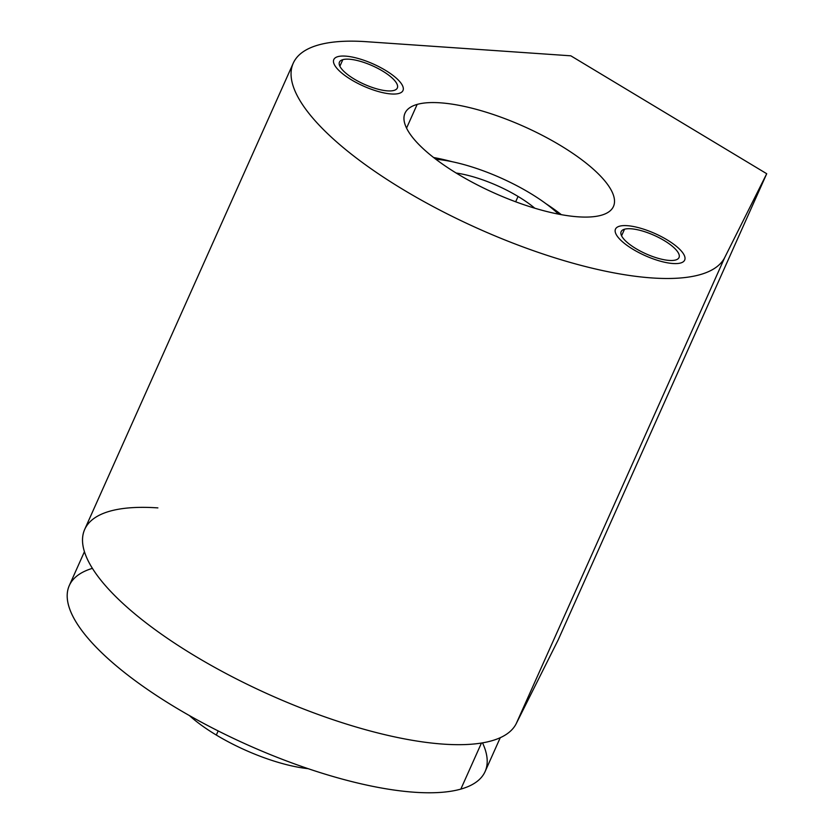 <?xml version="1.0" encoding="UTF-8"?>
<svg xmlns="http://www.w3.org/2000/svg" width="834" height="834" viewBox="0 0 834 834"><rect width="100%" height="100%" fill="white"/><g stroke="black" fill="none" stroke-linecap="round" stroke-linejoin="round"><path stroke-width="1.25" d="M293.234 63.196L84.693 529.392A236.627 75.477 -155.9 0 0 268.371 694.232A236.627 75.477 -155.9 0 0 516.246 723.599L724.788 257.404L516.246 723.599L558.175 639.918L766.717 173.722L724.788 257.404A236.627 75.477 24.1 0 1 476.912 228.047A236.627 75.477 24.1 0 1 293.234 63.196A236.627 75.477 24.1 0 1 366.428 41.7L570.821 55.815L766.717 173.722L724.788 257.404A236.627 75.477 -155.9 0 1 403.385 189.714A236.627 75.477 -155.9 0 1 366.428 41.7L570.821 55.815L766.717 173.722L558.175 639.918L516.246 723.599A236.627 75.477 -155.9 0 1 194.854 655.91A236.627 75.477 -155.9 0 1 157.887 507.896M675.644 259.989A31.702 10.112 24.1 0 0 664.26 240.599A31.702 10.112 24.1 0 0 624.52 229.214A31.702 10.112 24.1 0 0 635.904 248.605A31.702 10.112 24.1 0 0 675.644 259.989A31.702 10.112 24.1 0 0 679.022 257.55A31.702 10.112 24.1 0 0 659.392 237.867A31.702 10.112 24.1 0 0 624.52 229.214L621.57 235.803L624.52 229.214A31.702 10.112 24.1 0 0 621.142 231.654A31.702 10.112 24.1 0 0 640.773 251.326A31.702 10.112 24.1 0 0 675.644 259.989M393.95 90.437A31.702 10.112 24.1 0 0 382.577 71.036A31.702 10.112 24.1 0 0 342.826 59.662A31.702 10.112 24.1 0 0 354.21 79.053A31.702 10.112 24.1 0 0 393.95 90.437A31.702 10.112 24.1 0 0 397.328 87.987A31.702 10.112 24.1 0 0 377.698 68.315A31.702 10.112 24.1 0 0 342.826 59.662L339.886 66.24L342.826 59.662A31.702 10.112 24.1 0 0 339.448 62.102A31.702 10.112 24.1 0 0 359.079 81.774A31.702 10.112 24.1 0 0 393.95 90.437M601.304 215.245A114.185 36.425 24.1 0 0 560.312 145.397A114.185 36.425 24.1 0 0 417.167 104.406A114.185 36.425 24.1 0 0 458.158 174.243A114.185 36.425 24.1 0 0 601.304 215.245A114.185 36.425 24.1 0 0 613.47 206.446A114.185 36.425 24.1 0 0 542.767 135.588A114.185 36.425 24.1 0 0 417.167 104.406L406.554 128.123L417.167 104.406A114.185 36.425 24.1 0 0 405.001 113.195A114.185 36.425 24.1 0 0 475.703 184.064A114.185 36.425 24.1 0 0 601.304 215.245M433.617 157.522A114.185 36.425 -155.9 0 1 452.257 161.744A114.185 36.425 -155.9 0 0 433.617 157.522M545.78 203.579A114.185 36.425 -155.9 0 1 561.355 214.661A114.185 36.425 -155.9 0 0 545.78 203.579M482.521 742.865A227.765 72.652 -155.9 0 1 460.837 789.1A227.765 72.652 -155.9 0 1 176.36 707.962A227.765 72.652 -155.9 0 1 92.397 568.361M500.254 737.704L485.107 771.565A227.765 72.652 -155.9 0 1 460.837 789.1L481.447 743.042L460.837 789.1A227.765 72.652 -155.9 0 1 210.314 726.914A227.765 72.652 -155.9 0 1 69.285 585.562L84.432 551.701M558.592 214.15A91.104 29.054 24.1 0 0 529.965 193.081A91.104 29.054 24.1 0 0 435.838 159.242A91.104 29.054 24.1 0 1 529.965 193.081A91.104 29.054 24.1 0 1 558.592 214.15M518.06 196.449A64.499 20.569 -155.9 0 1 534.782 208.198A64.499 20.569 24.1 0 0 518.06 196.449L515.673 201.786L518.06 196.449A64.499 20.569 24.1 0 0 456.146 173.024A64.499 20.569 -155.9 0 1 518.06 196.449M218.164 730.928L216.319 735.056A91.104 29.054 -155.9 0 1 189.391 715.562A91.104 29.054 24.1 0 0 216.319 735.056A91.104 29.054 24.1 0 0 308.142 768.677A91.104 29.054 -155.9 0 1 216.319 735.056L218.164 730.928M619.526 226.202A37.895 12.093 24.1 0 0 615.482 229.121A37.895 12.093 24.1 0 0 638.959 252.65A37.895 12.093 24.1 0 0 680.638 262.991A37.895 12.093 24.1 0 0 684.683 260.072A37.895 12.093 24.1 0 0 661.216 236.554A37.895 12.093 24.1 0 0 619.526 226.202M337.833 56.649A37.895 12.093 24.1 0 0 333.798 59.568A37.895 12.093 24.1 0 0 357.265 83.087A37.895 12.093 24.1 0 0 398.954 93.439A37.895 12.093 24.1 0 0 402.989 90.52A37.895 12.093 24.1 0 0 379.522 67.001A37.895 12.093 24.1 0 0 337.833 56.649"/></g></svg>
